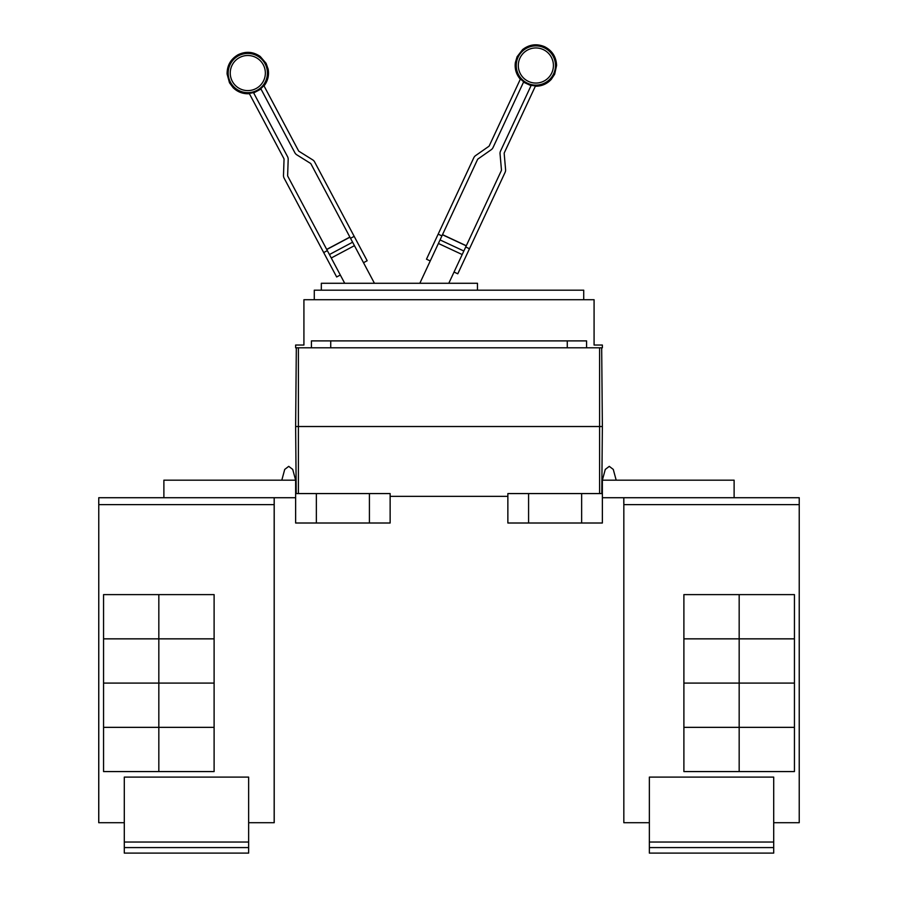 <?xml version="1.0" encoding="UTF-8"?>
<svg xmlns="http://www.w3.org/2000/svg" width="898" height="898" viewBox="0 0 898 898"><rect width="100%" height="100%" fill="white"/><g stroke="black" fill="none" stroke-linecap="round" stroke-linejoin="round"><path stroke-width="1.35" d="M340.32 275.024L336.66 276.966L284.127 178.163A5.523 5.523 0 0 1 283.487 175.379L284.049 159.272A1.381 1.381 0 0 0 283.88 158.576L249.184 93.302A20.306 20.306 0 0 0 253.472 92.55L287.54 156.634A5.523 5.523 0 0 1 288.191 159.417L287.629 175.525A1.381 1.381 0 0 0 287.787 176.221L344.709 283.274M374.444 283.274L310.966 163.896A1.381 1.381 0 0 0 310.484 163.369L296.811 154.826A5.523 5.523 0 0 1 294.87 152.739L260.79 88.655A20.306 20.306 0 0 0 263.821 85.523L298.529 150.797A1.381 1.381 0 0 0 299.012 151.313L312.672 159.855A5.523 5.523 0 0 1 314.626 161.943L367.159 260.757L363.499 262.699M448.798 283.274L501.331 170.631A1.381 1.381 0 0 0 501.454 169.924L500.051 153.872A5.523 5.523 0 0 1 500.545 151.055L531.223 85.276A20.306 20.306 0 0 0 535.545 85.804L504.306 152.806A1.381 1.381 0 0 0 504.182 153.513L505.585 169.565A5.523 5.523 0 0 1 505.091 172.382L457.789 273.8L454.04 272.049M430.243 260.948L426.483 259.196L473.785 157.779A5.523 5.523 0 0 1 475.614 155.59L488.815 146.352A1.381 1.381 0 0 0 489.275 145.802L520.514 78.8A20.306 20.306 0 0 0 523.702 81.763L493.036 147.553A5.523 5.523 0 0 1 491.195 149.742L477.994 158.98A1.381 1.381 0 0 0 477.534 159.53L419.837 283.274M323.684 252.574L327.343 250.621M349.883 237.083L326.704 249.408L349.883 237.083M350.523 238.296L354.194 236.354M465.714 246.995L469.474 248.746M466.298 245.749L442.512 234.647L466.298 245.749M438.168 234.154L441.928 235.905M321.327 290.177L321.327 283.274L477.467 283.274L477.467 290.177M773.706 847.577L649.355 847.577L649.355 853.1L773.706 853.1L773.706 777.107L649.355 777.107L649.355 842.043L773.706 842.043M649.355 847.577L649.355 842.043M739.166 594.611L739.166 638.826L683.894 638.826L683.894 594.611L794.438 594.611L794.438 638.826L739.166 638.826M739.166 638.86L739.166 683.075L683.894 683.075L683.894 638.86L794.438 638.86L794.438 683.075L739.166 683.075L739.166 727.324L683.894 727.324L683.894 683.109L794.438 683.109L794.438 727.324L739.166 727.324M739.166 727.358L739.166 771.573L683.894 771.573L683.894 727.358L794.438 727.358L794.438 771.573L739.166 771.573M314.278 299.719L314.278 290.177L583.722 290.177L583.722 299.719M773.706 822.703L799.231 822.703L799.231 497.716L623.829 497.716L623.829 822.703L623.829 503.25M799.231 822.703L799.231 497.716M734.115 497.716L734.115 480.172L602.367 480.172L605.274 469.418L602.367 480.172L605.274 469.418L609.282 466.354L613.278 469.418L616.185 480.172M623.829 822.703L649.355 822.703M295.633 345.034L303.917 345.034L303.917 299.719L594.083 299.719L594.083 345.034L602.367 345.034L602.367 347.807L295.633 347.807L295.633 345.034M311.426 347.807L311.426 340.892L586.574 340.892L586.574 347.807M623.784 503.25L623.784 497.716M248.645 847.577L124.294 847.577L124.294 853.1L248.645 853.1L248.645 777.107L124.294 777.107L124.294 842.043L248.645 842.043M124.294 847.577L124.294 842.043M158.834 638.826L158.834 594.611L214.106 594.611L214.106 638.826L103.562 638.826L103.562 594.611L158.834 594.611M158.834 727.324L103.562 727.324L103.562 683.109L214.106 683.109L214.106 727.324L158.834 727.324L158.834 638.86L214.106 638.86L214.106 683.075L103.562 683.075L103.562 638.86L158.834 638.86M158.834 771.573L158.834 727.358L214.106 727.358L214.106 771.573L103.562 771.573L103.562 727.358L158.834 727.358M330.722 340.892L330.722 347.807M567.278 347.807L567.278 340.892M602.367 426.528L601.682 347.807L602.367 426.528L601.783 493.574L602.367 426.528L599.606 426.528L599.606 347.807M623.829 497.716L602.367 497.716M602.367 480.172L602.367 493.574L507.864 493.574L507.864 523.006L528.585 523.006L528.585 493.574M124.294 822.703L98.735 822.703L98.769 503.25M248.645 822.703L274.216 822.703L274.216 497.716M281.815 480.172L284.722 469.418L281.815 480.172L284.722 469.418L288.718 466.354L292.726 469.418L295.633 480.172L295.633 493.574L390.136 493.574L390.136 523.006L369.415 523.006L369.415 493.574M528.585 523.006L602.367 523.006L602.367 493.574M581.646 523.006L581.646 493.574M274.171 822.703L274.171 497.716L98.769 497.716L98.769 504.631L274.171 504.631M98.769 822.703L98.769 504.631M295.633 426.528L296.217 493.574L295.633 426.528L296.318 347.807L295.633 426.528L599.606 426.528L599.606 493.574M390.136 496.336L507.864 496.336M163.885 497.716L163.885 480.172L295.633 480.172M295.633 493.574L295.633 523.006L316.354 523.006L316.354 493.574M316.354 523.006L369.415 523.006M295.633 497.716L274.171 497.716M98.735 503.25L98.769 497.716M239.553 57.551A17.556 17.556 0 0 1 263.305 64.813A17.556 17.556 0 0 1 256.042 88.554A17.556 17.556 0 0 1 232.301 81.291A17.556 17.556 0 0 1 239.553 57.551M543.279 49.592A17.556 17.556 0 0 1 551.776 72.929A17.556 17.556 0 0 1 528.439 81.415A17.556 17.556 0 0 1 519.953 58.089A17.556 17.556 0 0 1 543.279 49.592M257.008 90.372A19.621 19.621 0 0 1 230.472 82.257A19.621 19.621 0 0 1 238.587 55.732A19.621 19.621 0 0 1 265.123 63.837A19.621 19.621 0 0 1 257.008 90.372M544.154 47.729A19.621 19.621 0 0 1 553.639 73.804A19.621 19.621 0 0 1 527.575 83.29A19.621 19.621 0 0 1 518.079 57.214A19.621 19.621 0 0 1 544.154 47.729M354.441 245.659L331.261 257.984M352.611 242.213L329.431 254.538M349.939 237.184L326.76 249.509M466.253 245.85L442.456 234.76M463.839 251.013L440.054 239.923M462.189 254.549L438.404 243.459M623.829 504.631L799.231 504.631M298.394 493.574L298.394 347.807M264.034 85.927C267.851 80.932 269.22 75.331 268.154 69.124L266.1 63.32L260.196 56.439C253.146 51.613 245.771 51.051 238.071 54.756C230.696 59.066 227.037 65.498 227.093 74.04L229.495 82.784L233.166 87.723C237.701 92.09 243.111 94.077 249.397 93.718M260.992 89.037L253.674 92.932M520.324 79.215C516.249 74.422 514.588 68.899 515.34 62.658L517.08 56.754L522.614 49.57C529.405 44.384 536.735 43.43 544.626 46.718C552.214 50.647 556.199 56.877 556.592 65.408L554.65 74.265L551.249 79.394C546.938 83.985 541.64 86.264 535.354 86.23M523.523 82.156L531.044 85.669"/></g></svg>
